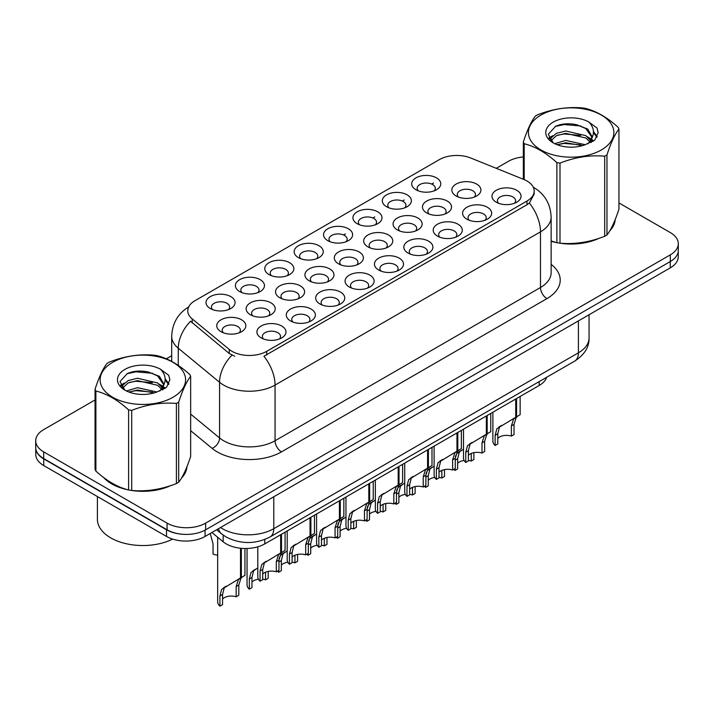 <?xml version="1.0" encoding="UTF-8"?>
<svg xmlns="http://www.w3.org/2000/svg" width="714" height="714" viewBox="0 0 714 714"><rect width="100%" height="100%" fill="white"/><g stroke="black" fill="none" stroke-linecap="round" stroke-linejoin="round"><path stroke-width="1.07" d="M415.95 189.754L415.95 189.754A14.539 8.398 180 0 1 415.95 177.884A14.539 8.398 180 0 1 436.513 177.884A14.539 8.398 180 0 1 436.513 189.754A14.539 8.398 180 0 1 415.95 189.754M434.13 190.87A9.086 5.248 0 0 0 435.317 188.273A9.086 5.248 0 0 0 432.657 184.56A9.086 5.248 0 0 0 422.75 183.427A9.086 5.248 0 0 0 417.146 188.273A9.086 5.248 0 0 0 418.333 190.87M327.797 240.654L327.797 240.654A14.539 8.398 180 0 1 327.797 228.775A14.539 8.398 180 0 1 348.361 228.775A14.539 8.398 180 0 1 348.361 240.654A14.539 8.398 180 0 1 327.797 240.654M345.978 241.76A9.086 5.248 0 0 0 347.165 239.163A9.086 5.248 0 0 0 344.505 235.459A9.086 5.248 0 0 0 334.598 234.317A9.086 5.248 0 0 0 328.993 239.163A9.086 5.248 0 0 0 330.18 241.76M298.416 257.62A14.539 8.398 180 0 1 298.407 257.62A14.539 8.398 180 0 1 298.416 245.741A14.539 8.398 180 0 1 318.979 245.741A14.539 8.398 180 0 1 318.979 257.62A14.539 8.398 180 0 1 298.416 257.62M316.597 258.727A9.086 5.248 0 0 0 317.784 256.13A9.086 5.248 0 0 0 315.124 252.417A9.086 5.248 0 0 0 305.217 251.283A9.086 5.248 0 0 0 299.603 256.13A9.086 5.248 0 0 0 300.799 258.727M269.026 274.578L269.026 274.578A14.539 8.398 180 0 1 269.026 262.707A14.539 8.398 180 0 1 289.598 262.707A14.539 8.398 180 0 1 289.598 274.578A14.539 8.398 180 0 1 269.026 274.578M287.207 275.693A9.086 5.248 0 0 0 288.402 273.096A9.086 5.248 0 0 0 285.734 269.383A9.086 5.248 0 0 0 275.836 268.25A9.086 5.248 0 0 0 270.222 273.096A9.086 5.248 0 0 0 271.409 275.693M357.178 223.687L357.178 223.687A14.539 8.398 180 0 1 357.178 211.817A14.539 8.398 180 0 1 377.751 211.817A14.539 8.398 180 0 1 377.751 223.687A14.539 8.398 180 0 1 357.178 223.687M375.359 224.803A9.086 5.248 0 0 0 376.555 222.206A9.086 5.248 0 0 0 373.886 218.493A9.086 5.248 0 0 0 363.988 217.351A9.086 5.248 0 0 0 358.374 222.206A9.086 5.248 0 0 0 359.561 224.803M386.56 206.721L386.56 206.721A14.539 8.398 180 0 1 386.56 194.851A14.539 8.398 180 0 1 407.132 194.851A14.539 8.398 180 0 1 407.132 206.721A14.539 8.398 180 0 1 386.56 206.721M404.749 207.836A9.086 5.248 0 0 0 405.936 205.239A9.086 5.248 0 0 0 403.276 201.526A9.086 5.248 0 0 0 393.369 200.393A9.086 5.248 0 0 0 387.756 205.239A9.086 5.248 0 0 0 388.952 207.836M239.645 291.544L239.645 291.544A14.539 8.398 180 0 1 239.645 279.674A14.539 8.398 180 0 1 260.208 279.674A14.539 8.398 180 0 1 260.208 291.544A14.539 8.398 180 0 1 239.645 291.544M257.825 292.66A9.086 5.248 0 0 0 259.012 290.062A9.086 5.248 0 0 0 256.353 286.35A9.086 5.248 0 0 0 246.446 285.216A9.086 5.248 0 0 0 240.841 290.062A9.086 5.248 0 0 0 242.028 292.66M210.264 308.51L210.264 308.51A14.539 8.398 180 0 1 210.264 296.64A14.539 8.398 180 0 1 230.827 296.64A14.539 8.398 180 0 1 230.827 308.51A14.539 8.398 180 0 1 210.264 308.51M228.444 309.626A9.086 5.248 0 0 0 229.631 307.029A9.086 5.248 0 0 0 226.972 303.316A9.086 5.248 0 0 0 217.065 302.174A9.086 5.248 0 0 0 211.451 307.029A9.086 5.248 0 0 0 212.647 309.626M456.094 195.966L456.094 195.966A14.539 8.398 180 0 1 456.094 184.096A14.539 8.398 180 0 1 476.657 184.096A14.539 8.398 180 0 1 476.657 195.966A14.539 8.398 180 0 1 456.094 195.966M474.274 197.082A9.086 5.248 0 0 0 475.462 194.485A9.086 5.248 0 0 0 472.802 190.772A9.086 5.248 0 0 0 462.895 189.638A9.086 5.248 0 0 0 457.281 194.485A9.086 5.248 0 0 0 458.477 197.082M426.704 212.933L426.704 212.933A14.539 8.398 180 0 1 426.704 201.062A14.539 8.398 180 0 1 447.276 201.062A14.539 8.398 180 0 1 447.276 212.933A14.539 8.398 180 0 1 426.704 212.933M444.884 214.048A9.086 5.248 0 0 0 446.08 211.451A9.086 5.248 0 0 0 443.421 207.738A9.086 5.248 0 0 0 433.514 206.605A9.086 5.248 0 0 0 427.9 211.451A9.086 5.248 0 0 0 429.096 214.048M338.552 263.823L338.552 263.823A14.539 8.398 180 0 1 338.552 251.953A14.539 8.398 180 0 1 359.124 251.953A14.539 8.398 180 0 1 359.124 263.823A14.539 8.398 180 0 1 338.552 263.823M356.732 264.939A9.086 5.248 0 0 0 357.928 262.341A9.086 5.248 0 0 0 355.269 258.629A9.086 5.248 0 0 0 345.362 257.495A9.086 5.248 0 0 0 339.748 262.341A9.086 5.248 0 0 0 340.944 264.939M397.323 229.899L397.323 229.899A14.539 8.398 180 0 1 397.323 218.02A14.539 8.398 180 0 1 417.886 218.02A14.539 8.398 180 0 1 417.886 229.899A14.539 8.398 180 0 1 397.323 229.899M415.503 231.015A9.086 5.248 0 0 0 416.69 228.418A9.086 5.248 0 0 0 414.031 224.705A9.086 5.248 0 0 0 404.124 223.562A9.086 5.248 0 0 0 398.519 228.418A9.086 5.248 0 0 0 399.706 231.015M367.942 246.865L367.942 246.865A14.539 8.398 180 0 1 367.942 234.986A14.539 8.398 180 0 1 388.505 234.986A14.539 8.398 180 0 1 388.505 246.865A14.539 8.398 180 0 1 367.942 246.865M386.122 247.972A9.086 5.248 0 0 0 387.309 245.375A9.086 5.248 0 0 0 384.65 241.671A9.086 5.248 0 0 0 374.743 240.529A9.086 5.248 0 0 0 369.129 245.375A9.086 5.248 0 0 0 370.325 247.972M250.4 314.722L250.4 314.722A14.539 8.398 180 0 1 250.4 302.843A14.539 8.398 180 0 1 270.972 302.852A14.539 8.398 180 0 1 270.972 314.722A14.539 8.398 180 0 1 250.4 314.722M268.58 315.838A9.086 5.248 0 0 0 269.776 313.241A9.086 5.248 0 0 0 267.116 309.528A9.086 5.248 0 0 0 257.21 308.386A9.086 5.248 0 0 0 251.596 313.241A9.086 5.248 0 0 0 252.792 315.838M279.79 297.756L279.79 297.756A14.539 8.398 180 0 1 279.79 285.886A14.539 8.398 180 0 1 300.353 285.886A14.539 8.398 180 0 1 300.353 297.756A14.539 8.398 180 0 1 279.79 297.756M297.97 298.871A9.086 5.248 0 0 0 299.157 296.274A9.086 5.248 0 0 0 296.497 292.562A9.086 5.248 0 0 0 286.591 291.428A9.086 5.248 0 0 0 280.977 296.274A9.086 5.248 0 0 0 282.173 298.871M309.171 280.789L309.171 280.789A14.539 8.398 180 0 1 309.171 268.919A14.539 8.398 180 0 1 329.734 268.919A14.539 8.398 180 0 1 329.734 280.789A14.539 8.398 180 0 1 309.171 280.789M327.351 281.905A9.086 5.248 0 0 0 328.547 279.308A9.086 5.248 0 0 0 325.879 275.595A9.086 5.248 0 0 0 315.972 274.462A9.086 5.248 0 0 0 310.367 279.308A9.086 5.248 0 0 0 311.554 281.905M221.019 331.689L221.019 331.689A14.539 8.398 180 0 1 221.019 319.81A14.539 8.398 180 0 1 241.582 319.81A14.539 8.398 180 0 1 241.582 331.689A14.539 8.398 180 0 1 221.019 331.689M239.199 332.795A9.086 5.248 0 0 0 240.395 330.198A9.086 5.248 0 0 0 237.726 326.494A9.086 5.248 0 0 0 227.82 325.352A9.086 5.248 0 0 0 222.215 330.198A9.086 5.248 0 0 0 223.402 332.795M290.544 320.934L290.544 320.934A14.539 8.398 180 0 1 290.544 309.055A14.539 8.398 180 0 1 311.108 309.055A14.539 8.398 180 0 1 311.108 320.934A14.539 8.398 180 0 1 290.544 320.934M308.725 322.05A9.086 5.248 0 0 0 309.921 319.453A9.086 5.248 0 0 0 307.252 315.74A9.086 5.248 0 0 0 297.354 314.597A9.086 5.248 0 0 0 291.74 319.453A9.086 5.248 0 0 0 292.927 322.05M319.926 303.968L319.926 303.968A14.539 8.398 180 0 1 319.926 292.097A14.539 8.398 180 0 1 340.498 292.097A14.539 8.398 180 0 1 340.498 303.968A14.539 8.398 180 0 1 319.926 303.968M338.106 305.083A9.086 5.248 0 0 0 339.302 302.486A9.086 5.248 0 0 0 336.642 298.773A9.086 5.248 0 0 0 326.735 297.64A9.086 5.248 0 0 0 321.121 302.486A9.086 5.248 0 0 0 322.317 305.083M349.316 287.001L349.316 287.001A14.539 8.398 180 0 1 349.316 275.131A14.539 8.398 180 0 1 369.879 275.131A14.539 8.398 180 0 1 369.879 287.001A14.539 8.398 180 0 1 349.316 287.001M367.496 288.117A9.086 5.248 0 0 0 368.683 285.52A9.086 5.248 0 0 0 366.023 281.807A9.086 5.248 0 0 0 356.116 280.673A9.086 5.248 0 0 0 350.512 285.52A9.086 5.248 0 0 0 351.699 288.117M378.697 270.035L378.697 270.035A14.539 8.398 180 0 1 378.697 258.165A14.539 8.398 180 0 1 399.26 258.165A14.539 8.398 180 0 1 399.26 270.035A14.539 8.398 180 0 1 378.697 270.035M396.877 271.15A9.086 5.248 0 0 0 398.073 268.553A9.086 5.248 0 0 0 395.404 264.84A9.086 5.248 0 0 0 385.506 263.707A9.086 5.248 0 0 0 379.893 268.553A9.086 5.248 0 0 0 381.08 271.15M408.078 253.077L408.078 253.077A14.539 8.398 180 0 1 408.078 241.198A14.539 8.398 180 0 1 428.65 241.198A14.539 8.398 180 0 1 428.65 253.077A14.539 8.398 180 0 1 408.078 253.077M426.258 254.184A9.086 5.248 0 0 0 427.454 251.587A9.086 5.248 0 0 0 424.794 247.883A9.086 5.248 0 0 0 414.888 246.741A9.086 5.248 0 0 0 409.274 251.587A9.086 5.248 0 0 0 410.47 254.184M437.468 236.111L437.468 236.111A14.539 8.398 180 0 1 437.468 224.232A14.539 8.398 180 0 1 458.031 224.232A14.539 8.398 180 0 1 458.031 236.111A14.539 8.398 180 0 1 437.468 236.111M455.648 237.226A9.086 5.248 0 0 0 456.835 234.629A9.086 5.248 0 0 0 454.175 230.917A9.086 5.248 0 0 0 444.269 229.774A9.086 5.248 0 0 0 438.664 234.629A9.086 5.248 0 0 0 439.851 237.226M466.849 219.144L466.849 219.144A14.539 8.398 180 0 1 466.849 207.274A14.539 8.398 180 0 1 487.412 207.274A14.539 8.398 180 0 1 487.412 219.144A14.539 8.398 180 0 1 466.849 219.144M485.029 220.26A9.086 5.248 0 0 0 486.225 217.663A9.086 5.248 0 0 0 483.556 213.95A9.086 5.248 0 0 0 473.659 212.817A9.086 5.248 0 0 0 468.045 217.663A9.086 5.248 0 0 0 469.232 220.26M496.23 202.178L496.23 202.178A14.539 8.398 180 0 1 496.23 190.308A14.539 8.398 180 0 1 516.802 190.308A14.539 8.398 180 0 1 516.802 202.178A14.539 8.398 180 0 1 496.23 202.178M514.41 203.294A9.086 5.248 0 0 0 515.606 200.696A9.086 5.248 0 0 0 512.947 196.984A9.086 5.248 0 0 0 503.04 195.85A9.086 5.248 0 0 0 497.426 200.696A9.086 5.248 0 0 0 498.622 203.294M261.163 337.901L261.163 337.901A14.539 8.398 180 0 1 261.163 326.021A14.539 8.398 180 0 1 281.727 326.021A14.539 8.398 180 0 1 281.727 337.901A14.539 8.398 180 0 1 261.163 337.901M279.344 339.007A9.086 5.248 0 0 0 280.531 336.41A9.086 5.248 0 0 0 277.871 332.706A9.086 5.248 0 0 0 267.964 331.564A9.086 5.248 0 0 0 262.359 336.41A9.086 5.248 0 0 0 263.546 339.007M523.719 179.419A24.544 14.164 180 0 1 526.994 181.008A24.544 14.164 180 0 1 534.179 191.022A24.544 14.164 180 0 1 526.994 201.045L266.706 351.324A24.544 14.164 180 0 1 229.248 349.432L192.191 318.872A24.544 14.164 180 0 1 187.755 310.751A24.544 14.164 180 0 1 194.94 300.728L439.369 159.615A24.544 14.164 180 0 1 470.794 158.026L523.719 179.419M546.701 377.26A27.266 15.744 180 0 1 539.195 385.471L264.787 543.898A27.266 15.744 180 0 1 223.17 541.792L211.897 532.501M103.691 477.55A44.081 25.454 0 0 0 111.687 483.869A44.081 25.454 0 0 0 128.109 489.849M534.179 191.022L534.179 194.029L529.369 203.017L526.994 204.739L263.939 356.259A31.809 18.368 60 0 1 275.06 385.087A36.36 20.992 180 0 1 223.643 385.087A36.36 20.992 180 0 1 219.564 382.285L178.277 348.245A36.36 20.992 180 0 1 171.699 336.205L171.699 361.4M95.051 399.956L43.688 429.614A27.266 15.744 0 0 0 35.7 440.752L35.7 447.428A27.266 15.744 0 0 0 43.688 458.558L167.085 529.806A27.266 15.744 0 0 0 205.65 529.806L670.312 261.529A27.266 15.744 0 0 0 678.3 250.4L678.3 243.715A27.266 15.744 0 0 0 670.312 232.585L618.949 202.928M234.754 356.259L229.248 353.475L190.54 321.246A31.809 21.277 129.5 0 0 178.277 348.245L178.277 365.407M551.137 241.278A44.081 25.454 0 0 0 556.402 242.582M558.491 242.974A44.081 25.454 0 0 0 598.912 238.36M609.747 230.881A44.081 25.454 0 0 0 615.191 219.573M130.198 490.25A44.081 25.454 0 0 0 170.619 485.636M181.454 478.157A44.081 25.454 0 0 0 186.907 466.84M35.7 440.752A27.266 15.744 0 0 0 43.688 451.882L167.085 523.121A27.266 15.744 0 0 0 205.65 523.121L670.312 254.853A27.266 15.744 0 0 0 678.3 243.715M523.344 156.928A27.266 15.744 0 0 0 508.35 161.346L496.266 168.325M171.699 355.706L166.335 358.812M144.674 371.316L143.925 371.744M186.64 468.839A44.081 25.454 0 0 0 186.479 468.161M614.924 221.563A44.081 25.454 0 0 0 614.772 220.885M35.762 448.508L35.762 454.443A27.266 15.744 0 0 0 43.75 465.573L166.505 536.446A27.266 15.744 0 0 0 205.07 536.446L670.25 267.875A27.266 15.744 0 0 0 678.238 256.745L678.238 251.48M35.896 449.329A27.266 15.744 0 0 0 43.75 458.897L166.505 529.761A27.266 15.744 0 0 0 183.061 534.295M257.808 546.817L257.808 576.858A13.637 7.872 180 0 0 260.066 581.196L260.066 571.013L261.806 564.417L280.656 552.984L280.656 534.732M281.494 534.25L281.494 552.493L282.735 551.779L281.084 553.279L278.951 560.115L278.951 570.29L276.309 571.816L276.309 561.641L278.514 554.769L281.441 552.529M285.082 532.18L285.082 550.423L281.494 552.493M266.447 561.186L263.805 562.703L266.447 561.186L264.376 562.927L262.707 569.486L262.707 579.67L260.066 581.196M276.309 571.816A9.996 5.774 0 0 0 262.707 574.056M217.672 537.258L217.672 601.822A13.637 7.872 180 0 0 219.921 606.15L219.921 595.976L221.661 589.371L240.511 577.938L240.511 548.245M241.35 548.325L241.35 577.447L242.599 576.734L240.939 578.242L238.806 585.069L238.806 595.244L236.164 596.779L236.164 586.596L238.369 579.723L241.296 577.483M244.938 548.504L244.938 575.386L241.35 577.447M226.302 586.14L223.66 587.667L226.302 586.14L224.232 587.89L222.563 594.45L222.563 604.624L219.921 606.15M236.164 596.779A9.996 5.774 0 0 0 222.563 599.01M210.237 533.456L213.04 543.863L213.04 554.046A13.637 7.872 180 0 0 217.672 555.171M551.137 240.984A43.625 25.186 0 0 0 551.931 241.207M563.694 243.412A43.625 25.186 0 0 0 596.011 239.297M610.738 229.176A43.625 25.186 0 0 0 614.549 221.17M540.935 115.07A42.715 24.66 -0 0 0 540.935 149.949A42.715 24.66 -0 0 0 601.349 149.949A42.715 24.66 -0 0 0 601.349 115.07A42.715 24.66 -0 0 0 540.935 115.07M551.137 240.93L556.893 242.715A49.079 28.337 -0 0 0 559.999 243.197C574.841 244.491 589.737 242.189 604.696 236.28A49.079 28.337 -0 0 0 605.856 235.638A49.079 28.337 -0 0 0 606.971 234.968C610.943 229.997 614.933 221.394 618.949 209.166L618.949 129.073A49.079 28.337 -0 0 0 618.11 127.279C607.177 117.373 596.27 111.081 585.4 108.394A49.079 28.337 -0 0 0 582.285 107.912C567.327 106.636 552.431 108.939 537.597 114.829A49.079 28.337 -0 0 0 536.437 115.472A49.079 28.337 -0 0 0 535.321 116.141C531.314 121.184 527.325 129.787 523.344 141.943A49.079 28.337 -0 0 0 524.183 143.737L524.183 179.616M556.893 242.715L556.893 162.622C545.96 152.716 535.054 146.424 524.183 143.737M556.893 162.622A49.079 28.337 -0 0 0 559.999 163.104L559.999 243.197M604.696 236.28L604.696 156.196C589.862 154.893 574.966 157.196 559.999 163.104M604.696 156.196A49.079 28.337 -0 0 0 605.856 155.545A49.079 28.337 -0 0 0 606.971 154.876L606.971 234.968M585.284 144.728L565.765 140.408L554.698 143.684M582.562 145.611L565.765 142.764L557.188 144.755M591.388 142.282L591.201 141.783M590.621 140.596L585.837 135.66L565.765 130.983L556.456 133.304L551.074 137.891L550.369 140.39M589.853 141.774L585.837 138.016L565.765 133.339L556.456 135.66L550.797 140.854M588.033 143.809L591.219 139.391L591.924 136.285L587.747 129.064L576.341 124.664C568.567 123.085 561.65 123.629 555.599 126.316L548.281 134.286L553.189 142.827M590.826 142.577L591.924 138.15M591.861 137.204L585.837 128.591L576.885 124.772M553.189 122.148A25.392 14.664 -0 0 0 553.189 142.88A25.392 14.664 -0 0 0 584.936 144.826L594.833 140.024L598.171 132.509L597.029 128.029L588.711 121.924A25.392 14.664 -0 0 0 553.189 122.148M588.711 121.924C594.003 127.297 594.833 133.116 591.219 139.382M523.344 179.268L523.344 141.943M618.949 129.073C614.968 134.045 610.979 142.648 606.971 154.876M580.696 144.817L564.149 143.407L557.563 144.603M592.79 141.479L591.62 140.542M590.924 140.033L589.737 139.266M580.696 135.392L564.149 133.982L557.563 135.178M551.199 137.668L549.262 138.864M596.913 137.213L593.432 132.634M580.768 125.994L564.149 124.557L555.296 126.449M598.171 132.742L597.029 128.029M593.539 140.979L591.835 139.525M591.326 139.141L587.256 136.704M552.806 135.687L548.825 137.998M597.199 136.651L593.423 131.447M105.52 478.907A43.625 25.186 0 0 0 112.009 483.681A43.625 25.186 0 0 0 123.647 488.483M135.401 490.688A43.625 25.186 0 0 0 167.719 486.564M182.445 476.443A43.625 25.186 0 0 0 186.256 468.446M97.407 496.551L97.407 519.301A45.446 26.239 0 0 0 110.724 537.856A45.446 26.239 0 0 0 172.654 539.106M112.651 362.346A42.715 24.66 -0 0 0 112.651 397.225A42.715 24.66 -0 0 0 173.065 397.225A42.715 24.66 -0 0 0 173.065 362.346A42.715 24.66 -0 0 0 112.651 362.346M108.144 362.748A49.079 28.337 -0 0 0 107.029 363.408C103.021 368.46 99.032 377.054 95.051 389.219A49.079 28.337 -0 0 0 95.89 391.013L95.89 471.097C106.77 480.968 117.667 487.269 128.6 489.982A49.079 28.337 -0 0 0 131.715 490.464C146.548 491.767 161.444 489.456 176.403 483.556A49.079 28.337 -0 0 0 177.563 482.905A49.079 28.337 -0 0 0 178.678 482.236C182.65 477.264 186.649 468.67 190.656 456.433L190.656 376.349A49.079 28.337 -0 0 0 189.817 374.555C178.884 364.649 167.986 358.348 157.107 355.661A49.079 28.337 -0 0 0 154.001 355.188C139.034 353.903 124.138 356.215 109.304 362.096A49.079 28.337 -0 0 0 108.144 362.748M128.6 489.982L128.6 409.898C117.667 399.992 106.77 393.7 95.89 391.013M128.6 409.898A49.079 28.337 -0 0 0 131.715 410.38L131.715 490.464M176.403 483.556L176.403 403.464C161.569 402.169 146.673 404.472 131.715 410.38M176.403 403.464A49.079 28.337 -0 0 0 177.563 402.821A49.079 28.337 -0 0 0 178.678 402.152L178.678 482.236M95.051 389.219L95.051 469.303A49.079 28.337 -0 0 0 95.89 471.097M156.991 391.995L137.481 387.684L126.405 390.951M154.269 392.878L137.481 390.04L128.895 392.031M163.095 389.558L162.908 389.059M162.328 387.872L157.544 382.927L137.481 378.259L128.163 380.571L122.781 385.167L122.085 387.666M161.56 389.041L157.544 385.283L137.481 380.616L128.163 382.927L122.505 388.121M159.74 391.085L162.926 386.667L163.631 383.552L159.454 376.34L148.048 371.94C140.274 370.352 133.366 370.905 127.306 373.583L119.988 381.562L124.896 390.103M162.533 389.853L163.631 385.417M163.568 384.48L157.544 375.859L148.592 372.039M124.896 369.415A25.392 14.664 -0 0 0 124.896 390.147A25.392 14.664 -0 0 0 156.643 392.093L166.54 387.291L169.878 379.786L168.745 375.305L160.418 369.192A25.392 14.664 -0 0 0 124.896 369.415M160.418 369.192C165.71 374.573 166.54 380.392 162.926 386.649M190.656 376.349C186.675 381.321 182.686 389.924 178.678 402.152M152.403 392.093L135.856 390.674L129.279 391.87M164.497 388.746L163.336 387.818M162.631 387.309L161.453 386.533M152.403 382.668L135.856 381.249L129.279 382.445M122.915 384.935L120.969 386.131M168.62 384.48L165.139 379.902M152.475 373.261L135.856 371.824L127.003 373.725M169.878 380.018L168.745 375.305M165.246 388.255L163.542 386.792M163.033 386.417L158.963 383.98M124.513 382.963L120.532 385.274M168.915 383.927L165.13 378.723M287.198 530.957L287.198 559.901A13.637 7.872 180 0 0 289.447 564.23L289.447 554.055L291.187 547.451L310.037 536.018L310.037 517.766M310.885 517.284L310.885 535.527L312.125 534.813L310.465 536.312L308.332 543.149L308.332 553.323L305.69 554.849L305.69 544.675L307.895 537.803L310.822 535.562M314.463 515.213L314.463 533.465L310.885 535.527M295.828 544.22L293.186 545.746L295.828 544.22L293.757 545.96L292.088 552.529L292.088 562.703L289.447 564.23M305.69 554.849A9.996 5.774 0 0 0 292.088 557.09M316.579 513.991L316.579 542.935A13.637 7.872 180 0 0 318.828 547.263L318.828 537.089L320.568 530.484L339.427 519.051L339.427 500.809M340.266 500.318L340.266 518.56L341.506 517.846L339.855 519.355L337.722 526.182L337.722 536.357L335.071 537.892L335.071 527.708L337.285 520.836L340.212 518.596M343.845 498.247L343.845 516.499L340.266 518.56M325.209 527.253L322.576 528.779L325.209 527.253L323.139 529.003L321.478 535.562L321.478 545.737L318.828 547.263M335.071 537.892A9.996 5.774 0 0 0 321.478 540.123M345.96 497.033L345.96 525.968A13.637 7.872 180 0 0 348.218 530.297L348.218 520.122L349.958 513.518L368.808 502.085L368.808 483.842M369.647 483.351L369.647 501.603L370.887 500.88L369.236 502.388L367.103 509.216L367.103 519.399L364.461 520.925L364.461 510.742L366.666 503.87L369.593 501.63M373.226 481.29L373.226 499.532L369.647 501.603M354.59 510.287L351.957 511.813L354.59 510.287L352.529 512.036L350.86 518.596L350.86 528.771L348.218 530.297M364.461 520.925A9.996 5.774 0 0 0 350.86 523.157M375.35 480.067L375.35 509.002A13.637 7.872 180 0 0 377.599 513.339L377.599 503.156L379.339 496.551L398.189 485.118L398.189 466.876M399.028 466.394L399.028 484.636L400.277 483.922L398.617 485.422L396.484 492.249L396.484 502.433L393.842 503.959L393.842 493.776L396.047 486.903L398.974 484.663M402.616 464.323L402.616 482.566L399.028 484.636M383.98 493.329L381.338 494.847L383.98 493.329L381.91 495.07L380.241 501.63L380.241 511.813L377.599 513.339M393.842 503.959A9.996 5.774 0 0 0 380.241 506.199M247.053 548.486L247.053 584.855A13.637 7.872 180 0 0 249.302 589.184L249.302 579.009L251.042 572.405L257.808 567.951M268.196 571.405L268.196 578.286L265.546 579.813L265.546 572.2M255.683 569.174L253.051 570.7L255.683 569.174L253.613 570.923L251.953 577.483L251.953 587.658L249.302 589.184M265.546 579.813A9.996 5.774 0 0 0 262.707 579.206M258.441 579.232A9.996 5.774 0 0 0 251.953 582.044M279.058 558.464L280.432 555.438L287.198 550.985M297.577 554.439L297.577 561.32L294.936 562.846L294.936 555.233M278.692 570.441L278.692 572.226A13.637 7.872 180 0 1 277.603 571.075M285.064 552.217L282.432 553.734L285.064 552.217L283.003 553.957L281.334 560.517L281.334 570.7L278.692 572.226M294.936 562.846A9.996 5.774 0 0 0 292.088 562.239M287.822 562.266A9.996 5.774 0 0 0 281.334 565.086M308.439 541.498L309.814 538.472L316.579 534.018M326.958 537.472L326.958 544.354L324.317 545.88L324.317 538.267M308.073 553.475L308.073 555.26A13.637 7.872 180 0 1 306.984 554.109M314.455 535.25L311.813 536.767L314.455 535.25L312.384 536.99L310.715 543.55L310.715 553.734L308.073 555.26M324.317 545.88A9.996 5.774 0 0 0 321.478 545.273M317.212 545.3A9.996 5.774 0 0 0 310.715 548.12M337.82 524.531L339.195 521.515L345.96 517.052M356.348 520.506L356.348 527.387L353.698 528.913L353.698 521.309M337.454 536.509L337.454 538.294A13.637 7.872 180 0 1 336.365 537.142M343.836 518.284L341.203 519.81L343.836 518.284L341.765 520.024L340.105 526.593L340.105 536.767L337.454 538.294M353.698 528.913A9.996 5.774 0 0 0 350.86 528.306M346.593 528.333A9.996 5.774 0 0 0 340.105 531.154M404.731 463.1L404.731 492.035A13.637 7.872 180 0 0 406.98 496.373L406.98 486.189L408.72 479.585L427.579 468.152L427.579 449.909M428.418 449.427L428.418 467.67L429.658 466.956L428.007 468.455L425.874 475.292L425.874 485.466L423.223 486.993L423.223 476.818L425.437 469.946L428.364 467.706M431.997 447.357L431.997 465.599L428.418 467.67M413.361 476.363L410.728 477.88L413.361 476.363L411.291 478.103L409.631 484.663L409.631 494.847L406.98 496.373M423.223 486.993A9.996 5.774 0 0 0 409.631 489.233M434.112 446.134L434.112 475.069A13.637 7.872 180 0 0 436.37 479.406L436.37 469.232L438.11 462.627L456.96 451.194L456.96 432.943M457.799 432.461L457.799 450.704L459.04 449.99L457.388 451.489L455.255 458.326L455.255 468.5L452.614 470.026L452.614 459.852L454.818 452.979L457.745 450.739M461.378 430.39L461.378 448.642L457.799 450.704M442.742 459.397L440.11 460.923L442.742 459.397L440.681 461.137L439.012 467.706L439.012 477.88L436.37 479.406M452.614 470.026A9.996 5.774 0 0 0 439.012 472.266M463.502 429.168L463.502 458.111A13.637 7.872 180 0 0 465.751 462.44L465.751 452.265L467.491 445.661L486.341 434.228L486.341 415.985M487.18 415.494L487.18 433.737L488.43 433.023L486.769 434.531L484.636 441.359L484.636 451.534L481.995 453.069L481.995 442.885L484.199 436.013L487.126 433.773M490.768 413.424L490.768 431.675L487.18 433.737M472.132 442.43L469.491 443.956L472.132 442.43L470.062 444.179L468.393 450.739L468.393 460.914L465.751 462.44M481.995 453.069A9.996 5.774 0 0 0 468.393 455.3M492.883 412.201L492.883 441.145A13.637 7.872 180 0 0 495.132 445.474L495.132 435.299L496.873 428.695L515.731 417.262L515.731 399.019M516.57 398.528L516.57 416.78L517.811 416.057L516.16 417.565L514.026 424.393L514.026 434.576L511.376 436.102L511.376 425.919L513.589 419.047L516.517 416.806M520.149 396.466L520.149 414.709L516.57 416.78M501.514 425.464L498.881 426.99L501.514 425.464L499.443 427.213L497.783 433.773L497.783 443.947L495.132 445.474M511.376 436.102A9.996 5.774 0 0 0 497.783 438.334M367.21 507.574L368.585 504.548L375.35 500.095M385.73 503.548L385.73 510.421L383.088 511.956L383.088 504.343M366.844 519.551L366.844 521.327A13.637 7.872 180 0 1 365.755 520.176M373.217 501.317L370.584 502.843L373.217 501.317L371.155 503.067L369.486 509.626L369.486 519.801L366.844 521.327M383.088 511.956A9.996 5.774 0 0 0 380.241 511.34M375.975 511.367A9.996 5.774 0 0 0 369.486 514.187M396.591 490.607L397.966 487.582L404.731 483.128M415.111 486.582L415.111 493.463L412.469 494.989L412.469 487.376M396.225 502.585L396.225 504.361A13.637 7.872 180 0 1 395.137 503.209M402.607 484.351L399.965 485.877L402.607 484.351L400.536 486.1L398.867 492.66L398.867 502.834L396.225 504.361M412.469 494.989A9.996 5.774 0 0 0 409.631 494.374M405.365 494.409A9.996 5.774 0 0 0 398.867 497.221M425.972 473.641L427.347 470.615L434.112 466.162M444.501 469.616L444.501 476.497L441.85 478.023L441.85 470.41M425.606 485.618L425.606 487.403A13.637 7.872 180 0 1 424.518 486.252M431.988 467.393L429.355 468.911L431.988 467.393L429.917 469.134L428.257 475.694L428.257 485.877L425.606 487.403M441.85 478.023A9.996 5.774 0 0 0 439.012 477.416M434.746 477.443A9.996 5.774 0 0 0 428.257 480.263M455.362 456.674L456.737 453.649L463.502 449.195M473.882 452.649L473.882 459.53L471.24 461.057L471.24 453.444M454.996 468.652L454.996 470.437A13.637 7.872 180 0 1 453.908 469.285M461.369 450.427L458.736 451.944L461.369 450.427L459.307 452.167L457.638 458.727L457.638 468.911L454.996 470.437M471.24 461.057A9.996 5.774 0 0 0 468.393 460.45M464.127 460.476A9.996 5.774 0 0 0 457.638 463.297M266.706 351.324L266.706 355.019M229.248 349.432L229.248 353.475M192.191 318.872L192.191 322.924M526.994 201.045L526.994 204.739M539.195 381.597L539.195 385.471M223.17 535.098L223.17 541.792M264.787 539.507L264.787 543.898M551.137 264.341A45.446 26.239 180 0 1 546.915 298.63L281.486 451.882A9.086 5.248 60 0 1 275.06 440.752L540.489 287.501A36.36 20.992 0 0 0 551.137 272.659L551.137 217.002A36.36 20.992 180 0 1 540.489 231.845A31.809 18.368 -120 0 0 529.369 203.017M281.486 451.882A45.446 26.239 180 0 1 217.217 451.882A45.446 26.239 180 0 1 212.12 448.374L190.656 430.676M231.961 355.161A31.809 21.277 129.5 0 0 219.564 382.285L219.564 437.95A36.36 20.992 0 0 0 223.643 440.752A36.36 20.992 0 0 0 275.06 440.752L275.06 385.087L540.489 231.845L540.489 287.501A9.086 5.248 60 0 0 546.915 298.63M343.541 234.977L345.406 233.897M372.931 218.011L374.788 216.931M402.312 201.045L404.178 199.965M431.693 184.078L433.559 183.007M205.65 523.121L205.65 529.806M167.085 523.121L167.085 529.806M670.312 254.853L670.312 261.529M43.688 451.882L43.688 458.558M190.656 414.102L219.564 437.95A9.086 6.078 -50.5 0 1 212.12 448.374M220.501 527.53A36.36 20.992 0 0 0 222.357 528.69A36.36 20.992 0 0 0 273.774 528.69L578.411 352.805A36.36 20.992 0 0 0 589.059 337.963C589.327 346.986 584.516 354.706 574.645 361.132L270.008 537.008A18.18 10.496 60 0 0 273.774 528.69L273.774 496.774M578.411 320.898L578.411 352.805A18.18 10.496 60 0 1 574.645 361.132M218.564 528.655A18.18 12.156 129.5 0 0 221.608 533.894L216.619 529.779M670.25 267.875L670.25 261.565M205.07 536.446L205.07 530.127M166.505 536.446L166.505 529.761M43.75 465.573L43.75 458.897M276.309 561.641L278.951 560.115M260.066 571.013L262.707 569.486M236.164 586.596L238.806 585.069M219.921 595.976L222.563 594.45M305.69 544.675L308.332 543.149M289.447 554.055L292.088 552.529M335.071 527.708L337.722 526.182M318.828 537.089L321.478 535.562M364.461 510.742L367.103 509.216M348.218 520.122L350.86 518.596M393.842 493.776L396.484 492.249M377.599 503.156L380.241 501.63M249.302 579.009L251.953 577.483M278.951 561.891L281.334 560.517M308.332 544.925L310.715 543.55M337.722 527.967L340.105 526.593M423.223 476.818L425.874 475.292M406.98 486.189L409.631 484.663M452.614 459.852L455.255 458.326M436.37 469.232L439.012 467.706M481.995 442.885L484.636 441.359M465.751 452.265L468.393 450.739M511.376 425.919L514.026 424.393M495.132 435.299L497.783 433.773M367.103 511.001L369.486 509.626M396.484 494.034L398.867 492.66M425.874 477.068L428.257 475.694M455.255 460.102L457.638 458.727M551.137 217.002C550.521 203.927 544.773 194.128 533.902 187.595L533.296 187.255M188.942 306.797C178.063 313.33 172.315 323.13 171.699 336.205M270.008 537.008C255.38 544.363 240.752 544.363 226.124 537.008L221.608 533.894M589.059 337.963L589.059 314.749M614.772 222.241L614.772 220.617M186.479 469.517L186.479 467.893"/></g></svg>
